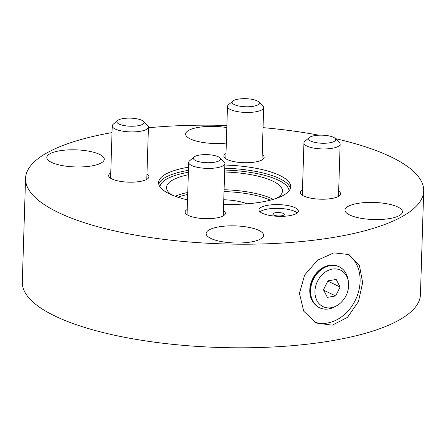 <?xml version="1.0" encoding="UTF-8"?>
<svg xmlns="http://www.w3.org/2000/svg" width="446" height="446" viewBox="0 0 446 446"><rect width="100%" height="100%" fill="white"/><g stroke="black" fill="none" stroke-linecap="round" stroke-linejoin="round"><path stroke-width="0.67" d="M335.381 138.617A199.172 59.229 -178.2 0 1 390.512 156.674A199.172 59.229 -178.2 0 1 423.7 190.938L420.444 294.533A199.172 59.229 -178.2 0 1 277.964 346.709A199.172 59.229 -178.2 0 1 55.488 316.286A199.172 59.229 -178.2 0 1 22.3 282.023L25.556 178.428A199.172 59.229 -178.2 0 1 112.03 132.59M423.7 190.938A199.172 59.229 -178.2 0 1 281.22 243.115A199.172 59.229 -178.2 0 1 58.738 212.692A199.172 59.229 -178.2 0 1 25.556 178.428M148.418 127.762A199.172 59.229 -178.2 0 1 226.88 125.499M263.051 127.645A199.172 59.229 -178.2 0 1 318.918 135.199M146.957 174.113A20.148 5.993 -178.2 0 1 148.914 176.8A20.148 5.993 -178.2 0 1 134.502 182.08A20.148 5.993 -178.2 0 1 111.996 179.002A20.148 5.993 -178.2 0 1 108.64 175.534A20.148 5.993 -178.2 0 1 110.759 172.976M262.198 154.656A20.148 5.993 -178.2 0 1 264.155 157.343A20.148 5.993 -178.2 0 1 249.743 162.623A20.148 5.993 -178.2 0 1 227.237 159.545A20.148 5.993 -178.2 0 1 223.881 156.078A20.148 5.993 -178.2 0 1 225.999 153.519M338.659 191.144A20.148 5.993 -178.2 0 1 340.616 193.832A20.148 5.993 -178.2 0 1 326.204 199.111A20.148 5.993 -178.2 0 1 303.698 196.034A20.148 5.993 -178.2 0 1 300.342 192.566A20.148 5.993 -178.2 0 1 302.46 190.007M223.424 210.601A20.148 5.993 -178.2 0 1 225.375 213.288A20.148 5.993 -178.2 0 1 210.964 218.568A20.148 5.993 -178.2 0 1 188.457 215.49A20.148 5.993 -178.2 0 1 185.101 212.023A20.148 5.993 -178.2 0 1 187.22 209.464M267.79 205.283A19.685 5.854 -178.2 0 1 288.055 205.595A19.685 5.854 -178.2 0 1 298.346 211.092A19.685 5.854 -178.2 0 1 289.549 215.669A19.685 5.854 -178.2 0 1 269.284 215.357A19.685 5.854 -178.2 0 1 258.992 209.854A19.685 5.854 -178.2 0 1 267.79 205.283M187.521 199.875A66.053 19.641 -178.2 0 1 158.609 182.609A66.053 19.641 -178.2 0 1 188.123 167.267A66.053 19.641 -178.2 0 1 188.552 167.194M224.856 165.042A66.053 19.641 -178.2 0 1 290.647 186.757A66.053 19.641 -178.2 0 1 261.133 202.105A66.053 19.641 -178.2 0 1 223.619 204.307M99.486 154.344A28.75 8.546 1.8 0 0 67.374 149.951A28.75 8.546 1.8 0 0 46.808 157.483A28.75 8.546 1.8 0 0 51.597 162.428A28.75 8.546 1.8 0 0 83.709 166.821A28.75 8.546 1.8 0 0 104.275 159.289A28.75 8.546 1.8 0 0 99.486 154.344M226.813 127.589A28.75 8.546 1.8 0 0 185.648 134.04A28.75 8.546 1.8 0 0 190.436 138.985A28.75 8.546 1.8 0 0 226.328 143.066M258.819 230.381A28.75 8.546 1.8 0 0 226.707 225.988A28.75 8.546 1.8 0 0 206.141 233.52A28.75 8.546 1.8 0 0 210.93 238.465A28.75 8.546 1.8 0 0 243.042 242.858A28.75 8.546 1.8 0 0 263.608 235.326A28.75 8.546 1.8 0 0 258.819 230.381M397.659 206.938A28.75 8.546 1.8 0 0 365.542 202.551A28.75 8.546 1.8 0 0 344.975 210.077A28.75 8.546 1.8 0 0 349.77 215.028A28.75 8.546 1.8 0 0 381.882 219.415A28.75 8.546 1.8 0 0 402.448 211.883A28.75 8.546 1.8 0 0 397.659 206.938M299.444 293.384L303.715 311.185L316.253 323.032L332.276 325.162L347.534 317.329L358.445 301.585L362.659 282.708L359.426 265.403L348.939 254.538L333.859 252.854L317.58 260.202L304.657 274.987L299.444 293.384M346.899 253.69A37.949 29.999 -64.5 0 1 360.1 281.487A37.949 29.999 115.5 0 1 314.179 321.928M336.752 305.716A20.237 16 -64.5 0 1 314.943 291.249A20.237 16 -64.5 0 1 330.531 269.523A20.237 16 -64.5 0 1 348.371 281.365A20.237 16 -64.5 0 1 348.649 285.557A20.237 16 -64.5 0 1 336.752 305.716L335.018 306.681C327.286 310.606 320.618 309.87 315.015 304.473L314.508 303.932A22.467 17.762 -64.5 0 1 309.78 289.984A22.467 17.762 -64.5 0 1 332.995 265.192L333.731 265.247A22.752 17.985 115.5 0 0 310.226 290.352A22.752 17.985 -64.5 0 0 315.015 304.473A22.752 17.985 -64.5 0 0 322.871 308.827M327.899 280.852L323.478 289.805L327.381 297.354L335.693 295.954L340.114 286.995L336.212 279.447L327.899 280.852M340.114 286.995L327.771 281.108M335.693 295.954L323.696 290.223M117.61 120.52L113.189 124.283A18.108 5.385 1.8 0 0 112.236 125.934A18.108 5.385 1.8 0 0 115.252 129.05A18.108 5.385 1.8 0 0 135.484 131.815A18.108 5.385 1.8 0 0 148.44 127.071A18.108 5.385 1.8 0 0 147.593 125.365L143.411 121.329A13.581 4.036 1.8 0 0 141.783 120.269A13.581 4.036 1.8 0 0 128.716 118.123A13.581 4.036 1.8 0 0 117.61 120.52A13.581 4.036 1.8 0 0 119.16 124.088A13.581 4.036 1.8 0 0 136.337 125.995A13.581 4.036 1.8 0 0 143.411 121.329M232.851 101.058L228.43 104.827A18.108 5.385 1.8 0 0 227.477 106.477A18.108 5.385 1.8 0 0 230.493 109.588A18.108 5.385 1.8 0 0 250.724 112.359A18.108 5.385 1.8 0 0 263.675 107.614A18.108 5.385 1.8 0 0 262.828 105.908L258.652 101.872A13.581 4.036 1.8 0 0 257.024 100.813A13.581 4.036 1.8 0 0 243.956 98.666A13.581 4.036 1.8 0 0 232.851 101.058A13.581 4.036 1.8 0 0 234.401 104.632A13.581 4.036 1.8 0 0 251.577 106.538A13.581 4.036 1.8 0 0 258.652 101.872M309.312 137.552L304.891 141.315A18.108 5.385 1.8 0 0 303.938 142.965A18.108 5.385 1.8 0 0 306.954 146.082A18.108 5.385 1.8 0 0 327.186 148.847A18.108 5.385 1.8 0 0 340.142 144.103A18.108 5.385 1.8 0 0 339.295 142.397L335.113 138.36A13.581 4.036 1.8 0 0 333.485 137.301A13.581 4.036 1.8 0 0 320.418 135.155A13.581 4.036 1.8 0 0 309.312 137.552A13.581 4.036 1.8 0 0 310.862 141.126A13.581 4.036 1.8 0 0 328.039 143.027A13.581 4.036 1.8 0 0 335.113 138.36M194.077 157.009L189.65 160.772A18.108 5.385 1.8 0 0 188.697 162.422A18.108 5.385 1.8 0 0 191.719 165.538A18.108 5.385 1.8 0 0 211.945 168.304A18.108 5.385 1.8 0 0 224.901 163.559A18.108 5.385 1.8 0 0 224.054 161.853L219.878 157.817A13.581 4.036 1.8 0 0 218.25 156.763A13.581 4.036 1.8 0 0 205.177 154.611A13.581 4.036 1.8 0 0 194.077 157.009A13.581 4.036 1.8 0 0 195.621 160.582A13.581 4.036 1.8 0 0 212.798 162.483A13.581 4.036 1.8 0 0 219.878 157.817M259.985 211.778A19.685 5.854 1.8 0 1 267.672 209.057A19.685 5.854 -178.2 0 1 297.237 212.948M281.727 215.769A5.748 1.712 -178.2 0 1 275.812 215.674A5.748 1.712 -178.2 0 1 272.807 214.069A5.748 1.712 -178.2 0 1 275.372 212.736A5.748 1.712 -178.2 0 1 281.292 212.826A5.748 1.712 -178.2 0 1 284.297 214.431A5.748 1.712 -178.2 0 1 281.727 215.769M224.633 172.005A57.98 17.243 -178.2 0 1 282.435 191.072A57.98 17.243 -178.2 0 1 276.581 198.297M188.312 174.737A57.98 17.243 1.8 0 0 166.531 187.426A57.98 17.243 1.8 0 0 171.922 195.013M223.764 199.763A28.979 8.619 -178.2 0 1 246.917 203.822M342.06 268.615A22.752 17.985 115.5 0 0 333.731 265.247C341.452 266.206 346.219 270.928 348.036 279.408A22.668 17.924 115.5 0 0 328.044 266.145A22.668 17.924 115.5 0 0 310.583 290.48A22.668 17.924 -64.5 0 0 335.018 306.681M158.77 184.198A66.053 19.641 1.8 0 1 188.028 170.422A66.053 19.641 -178.2 0 1 188.452 170.355M224.756 168.198A66.053 19.641 -178.2 0 1 290.385 188.335M188.39 172.284A64.581 19.206 1.8 0 0 159.963 186.802M224.695 170.043A64.581 19.206 -178.2 0 1 289.03 190.855M224.076 189.74A57.98 17.243 -178.2 0 1 273.292 199.362M187.755 192.471A57.98 17.243 1.8 0 0 175.139 196.273M187.694 194.445A56.508 16.803 1.8 0 0 178.01 197.266M224.02 191.579A56.508 16.803 -178.2 0 1 270.365 200.165M348.371 281.365L348.036 279.408M110.591 178.222L112.236 125.934M146.795 179.359L148.44 127.071M225.832 158.765L227.477 106.477M262.036 159.902L263.675 107.614M302.293 195.259L303.938 142.965M338.497 196.396L340.142 144.103M187.058 214.716L188.697 162.422M223.256 215.853L224.901 163.559"/></g></svg>
